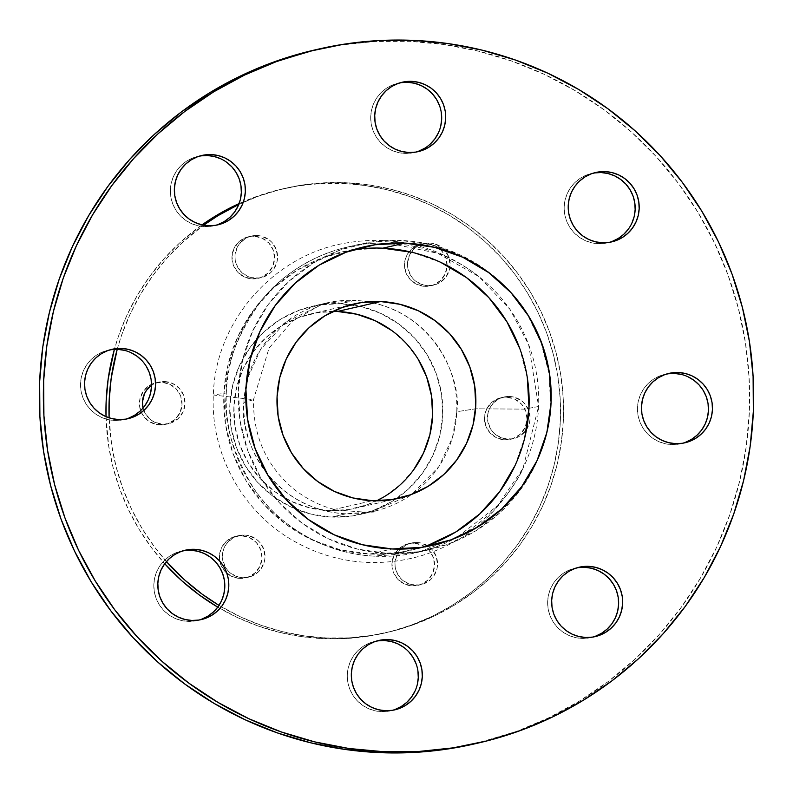 <?xml version="1.0" encoding="UTF-8"?>
<svg xmlns="http://www.w3.org/2000/svg" width="793" height="793" viewBox="0 0 793 793"><rect width="100%" height="100%" fill="white"/><g stroke="black" fill="none" stroke-linecap="round" stroke-linejoin="round"><path stroke-width="0.59" stroke-dasharray="3.96 2.97" d="M345.847 513.824C267.112 508.957 238.277 433.543 243.867 402.517L253.492 399.702L213.357 394.993L226.312 392.981C223.091 420.092 232.19 451.841 253.601 488.22C276.152 522.865 322.86 554.555 375.882 556.22L418.327 552.225L456.748 537.614L497.667 505.676L522.984 468.385L538.576 406.482L524.599 409.129L475.572 408.801L456.768 411.726L452.496 437.488L438.856 466.631L411.954 494.307L371.679 511.772L345.847 513.824A106.817 106.53 -103 0 1 326.379 303.025A106.817 106.53 -103 0 1 354.788 300.418L340.732 303.66A106.817 106.53 77 0 0 230.168 420.082A106.817 106.53 77 0 0 331.791 517.056L345.847 513.824L331.791 517.056L352.637 515.896L372.869 510.692L391.683 501.632L408.375 489.053L422.292 473.461L432.899 455.44L439.798 435.684L442.712 414.957L441.542 394.052L436.319 373.781L427.258 354.907L414.699 338.165L399.117 324.198L381.126 313.542L361.41 306.604L340.732 303.66L319.876 304.809L299.655 310.013L280.841 319.083L264.148 331.652L250.231 347.245L239.625 365.266L232.726 385.021L229.811 405.748L230.981 426.654L236.195 446.935L245.265 465.808L257.824 482.541L273.397 496.517L291.388 507.173L311.104 514.102L331.791 517.056A106.817 106.53 77 0 0 442.355 400.634A106.817 106.53 77 0 0 340.732 303.66L354.788 300.418A106.817 106.53 -103 0 1 374.256 511.217A106.817 106.53 -103 0 1 345.847 513.824M257.17 235.531A21.361 21.302 -103 0 1 261.066 277.689A21.361 21.302 -103 0 1 255.386 278.204L252.372 278.898A21.361 21.302 77 0 0 274.487 255.614A21.361 21.302 77 0 0 254.156 236.225L257.17 235.531L252.997 235.759L248.952 236.8L245.196 238.614L239.07 244.244L236.948 247.852L234.986 255.951L235.224 260.124L236.264 264.188L240.586 271.305L247.297 276.232L251.242 277.619L259.549 277.976L263.593 276.935L270.7 272.614L273.486 269.491L276.985 261.938L277.57 257.784L276.291 249.557L271.959 242.43L268.847 239.635L261.303 236.116L257.17 235.531L254.156 236.225L262.235 238.197L268.956 243.124L273.278 250.241L274.556 258.478L272.594 266.577L267.687 273.298L260.59 277.629L252.372 278.898L244.294 276.926L237.573 271.999L233.251 264.872L231.972 256.645L233.935 248.546L238.842 241.815L245.939 237.494L254.156 236.225A21.361 21.302 77 0 0 232.042 259.509A21.361 21.302 77 0 0 252.372 278.898L255.386 278.204A21.361 21.302 -103 0 1 251.49 236.046A21.361 21.302 -103 0 1 257.17 235.531M429.697 242.995A21.361 21.302 -103 0 1 433.583 285.153A21.361 21.302 -103 0 1 427.903 285.668L424.889 286.362A21.361 21.302 77 0 0 447.004 263.078A21.361 21.302 77 0 0 426.684 243.689L429.697 242.995L425.524 243.223L421.479 244.264L417.713 246.078L414.372 248.586L409.466 255.316L407.503 263.415L407.741 267.588L410.596 275.419L413.113 278.769L416.226 281.565L423.769 285.084L432.076 285.44L436.12 284.4L439.887 282.586L446.003 276.955L449.502 269.402L450.087 265.249L448.808 257.011L444.486 249.894L441.374 247.099L433.83 243.58L429.697 242.995L426.684 243.689L434.762 245.661L441.473 250.588L445.795 257.705L447.074 265.942L445.111 274.041L440.204 280.762L433.107 285.093L424.889 286.362L416.811 284.39L410.1 279.463L405.778 272.336L404.499 264.099L406.462 256.01L411.359 249.28L418.466 244.958L426.684 243.689A21.361 21.302 77 0 0 404.569 266.973A21.361 21.302 77 0 0 424.889 286.362L427.903 285.668A21.361 21.302 -103 0 1 424.007 243.51A21.361 21.302 -103 0 1 429.697 242.995M509.681 396.48A21.361 21.302 -103 0 1 513.567 438.638A21.361 21.302 -103 0 1 507.887 439.153L504.873 439.847A21.361 21.302 77 0 0 526.988 416.563A21.361 21.302 77 0 0 506.668 397.174L509.681 396.48L505.508 396.708L501.463 397.749L497.697 399.563L491.581 405.193L489.459 408.801L488.072 412.747L487.725 421.073L490.58 428.904L493.097 432.254L496.21 435.05L503.753 438.569L512.06 438.925L516.104 437.885L519.871 436.071L525.987 430.44L529.486 422.887L530.071 418.734L528.792 410.496L524.47 403.379L521.358 400.584L513.814 397.065L509.681 396.48L506.668 397.174L514.746 399.147L521.457 404.073L525.779 411.19L527.058 419.428L525.095 427.526L520.188 434.247L513.091 438.579L504.873 439.847L496.795 437.875L490.084 432.948L485.762 425.821L484.483 417.584L486.446 409.495L491.353 402.765L498.45 398.443L506.668 397.174A21.361 21.302 77 0 0 484.553 420.459A21.361 21.302 77 0 0 504.873 439.847L507.887 439.153A21.361 21.302 -103 0 1 503.991 396.996A21.361 21.302 -103 0 1 509.681 396.48M417.138 542.501A21.361 21.302 -103 0 1 421.033 584.659A21.361 21.302 -103 0 1 415.354 585.175L412.34 585.868A21.361 21.302 77 0 0 434.455 562.584A21.361 21.302 77 0 0 414.124 543.195L417.138 542.501L412.965 542.729L408.92 543.77L405.164 545.584L399.038 551.214L396.916 554.822L394.954 562.921L395.192 567.104L396.232 571.158L400.554 578.275L403.677 581.071L411.21 584.59L419.517 584.947L423.561 583.906L430.668 579.584L433.454 576.461L436.953 568.908L437.538 564.765L436.259 556.527L431.927 549.4L428.815 546.605L421.271 543.086L417.138 542.501L414.124 543.195L422.203 545.168L428.924 550.094L433.246 557.221L434.524 565.449L432.562 573.547L427.655 580.268L420.558 584.6L412.34 585.868L404.261 583.896L397.541 578.969L393.219 571.852L391.94 563.615L393.903 555.516L398.81 548.796L405.907 544.464L414.124 543.195A21.361 21.302 77 0 0 392.01 566.48A21.361 21.302 77 0 0 412.34 585.868L415.354 585.175A21.361 21.302 -103 0 1 411.458 543.017A21.361 21.302 -103 0 1 417.138 542.501M244.621 535.037A21.361 21.302 -103 0 1 248.506 577.195A21.361 21.302 -103 0 1 242.827 577.72L239.813 578.404A21.361 21.302 77 0 0 261.928 555.12A21.361 21.302 77 0 0 241.607 535.731L244.621 535.037L240.448 535.265L236.403 536.306L232.636 538.12L226.52 543.75L224.399 547.358L223.011 551.313L222.664 559.64L225.519 567.471L228.037 570.811L231.15 573.607L238.693 577.126L242.827 577.72L251.044 576.442L258.141 572.12L260.927 568.997L264.426 561.444L265.011 557.301L263.732 549.063L259.41 541.936L256.298 539.141L248.754 535.622L244.621 535.037L241.607 535.731L249.686 537.704L256.397 542.63L260.719 549.757L261.997 557.994L260.035 566.083L255.138 572.814L248.031 577.135L239.813 578.404L231.734 576.432L225.024 571.505L220.702 564.388L219.423 556.151L221.386 548.052L226.292 541.332L233.39 537L241.607 535.731A21.361 21.302 77 0 0 219.492 559.015A21.361 21.302 77 0 0 239.813 578.404L242.827 577.72A21.361 21.302 -103 0 1 238.931 535.553A21.361 21.302 -103 0 1 244.621 535.037M164.637 381.552A21.361 21.302 -103 0 1 168.522 423.71A21.361 21.302 -103 0 1 162.843 424.235L159.829 424.919A21.361 21.302 77 0 0 181.944 401.635A21.361 21.302 77 0 0 161.623 382.246L164.637 381.552L160.464 381.78L156.419 382.821L151.532 385.368A21.361 21.302 -103 0 1 164.637 381.552L161.623 382.246L169.702 384.218L176.413 389.145L180.735 396.272L182.013 404.509L180.051 412.598L175.144 419.328L168.047 423.65L164.002 424.691L155.696 424.334L148.152 420.815L142.532 414.67L139.667 406.839L140.024 398.512L143.523 390.959L149.639 385.329L153.406 383.515L161.623 382.246A21.361 21.302 77 0 0 139.509 405.53A21.361 21.302 77 0 0 159.829 424.919L171.06 422.956L178.157 418.635L183.064 411.904L185.027 403.815L183.748 395.578L179.426 388.451L172.715 383.525L164.637 381.552M201.511 619.254L194.771 620.988L187.822 621.375L191.837 620.453L187.822 621.375A35.606 35.507 77 0 0 199.291 619.987M394.993 709.517L388.253 711.262L381.304 711.638L385.319 710.716L381.304 711.638A35.606 35.507 77 0 0 392.773 710.25M595.325 636.293L588.584 638.028L581.636 638.405L585.65 637.483L581.636 638.405A35.606 35.507 77 0 0 593.105 637.017M685.162 442.454L678.421 444.189L671.473 444.576L675.487 443.654L671.473 444.576A35.606 35.507 77 0 0 682.932 443.188M611.869 241.568L605.128 243.302L598.18 243.679L602.194 242.757L598.18 243.679A35.606 35.507 77 0 0 609.648 242.291M418.397 151.294L411.646 153.029L404.698 153.416L408.712 152.494L404.698 153.416A35.606 35.507 77 0 0 416.166 152.028M218.055 224.528L211.315 226.263L204.366 226.649L208.381 225.727L204.366 226.649A35.606 35.507 77 0 0 215.835 225.262M128.228 418.367L121.488 420.102L114.529 420.478L118.544 419.556L114.529 420.478A35.606 35.507 77 0 0 125.998 419.091M353.242 249.785A153.099 152.692 77 0 0 370.014 554.049A153.099 152.692 77 0 0 421.678 547.368L399.9 552.404L370.014 554.049L392.099 548.974L370.014 554.049L340.366 549.827L312.105 539.884L286.323 524.609L264 504.596L245.989 480.598L233.003 453.546L225.519 424.483L223.834 394.517L228.017 364.81L237.91 336.49L253.116 310.668L273.06 288.305L296.978 270.294L323.95 257.299L352.935 249.835L382.831 248.179M474.611 743.874L516.511 731.424L548.617 717.863L579.237 701.21L608.082 681.633L634.866 659.31L659.33 634.459L681.246 607.319L700.407 578.156L716.614 547.249L729.729 514.895L739.611 481.401L746.163 447.103L749.335 412.31L749.088 377.379L745.42 342.626L738.382 308.408L728.024 275.032L714.463 242.836L697.81 212.127L678.243 183.193L655.94 156.32L631.129 131.767L604.028 109.771L574.905 90.531L544.057 74.245L511.763 61.071L478.338 51.129L444.11 44.517L409.396 41.295L413.411 40.374L409.396 41.295A356.037 355.105 77 0 0 314.692 49.979M543.8 443.346A156.657 156.251 -103 0 1 387.936 553.455L357.603 549.133L328.689 538.953L302.302 523.33L279.453 502.841L261.026 478.288L247.733 450.612L240.081 420.865L238.366 390.206L242.638 359.804L252.759 330.84L268.321 304.403L288.731 281.525L313.205 263.088L340.802 249.795L370.47 242.162L401.05 240.467L389.006 243.243A156.657 156.251 77 0 0 226.312 392.981A156.657 156.251 77 0 0 375.882 556.22L387.936 553.455A156.657 156.251 -103 0 1 359.378 244.294A156.657 156.251 -103 0 1 543.839 443.237L536.227 463.092L520.664 489.519L500.254 512.397L475.78 530.834L448.184 544.127L418.516 551.759L387.936 553.455L375.882 556.22A156.657 156.251 77 0 0 538.576 406.482L528.653 344.618L510.068 309.488L478.873 276.579L437.696 253.274L389.006 243.243C336.024 240.329 286.838 267.865 261.472 300.438C237.087 334.844 225.371 365.692 226.312 392.981L213.357 394.993L253.492 399.702L243.867 402.517L247.902 377.557L260.659 349.316L285.787 322.067L323.812 303.65L354.788 300.418C433.523 305.285 462.359 380.699 456.768 411.726L475.572 408.801L524.599 409.129L538.576 406.482A156.657 156.251 77 0 0 389.056 243.243A156.657 156.251 77 0 0 389.006 243.243L401.05 240.467L431.382 244.799L460.297 254.969L486.684 270.591L509.532 291.081L527.95 315.634L541.252 343.319L548.905 373.057L550.62 403.716L546.347 434.118L543.869 443.148M285.193 188.288A227.869 227.274 -103 0 0 238.802 204.406L258.171 196.297L279.463 189.676L301.31 185.185L323.494 182.866L345.798 182.727L342.784 183.421A227.869 227.274 77 0 0 282.179 188.982A227.869 227.274 77 0 0 239.139 203.553L255.158 196.991L276.45 190.37L298.297 185.879L320.481 183.56L342.784 183.421L345.798 182.727A227.869 227.274 -103 0 1 562.594 389.611A227.869 227.274 -103 0 1 387.331 632.427A227.869 227.274 -103 0 1 326.716 637.978A227.869 227.274 -103 0 1 218.997 605.396L240.537 616.895L261.204 625.32L282.595 631.684L304.502 635.917L326.716 637.978L323.713 638.672L326.716 637.978L349.029 637.85L371.203 635.52L393.05 631.03L414.352 624.408L434.901 615.735L454.498 605.079L472.955 592.54L490.094 578.256L505.756 562.346L519.782 544.979L532.044 526.314L542.422 506.539L550.808 485.831L557.132 464.401L561.335 442.444L563.357 420.181L563.199 397.818L560.859 375.585L556.349 353.678L549.727 332.326L541.044 311.718L530.388 292.062L517.859 273.545L503.585 256.347L487.705 240.626L470.358 226.55L451.732 214.239L431.977 203.811L411.309 195.385L389.918 189.021L368.011 184.789L345.798 182.727A227.869 227.274 -103 0 0 285.193 188.288L282.179 188.982M166.441 561.593A227.869 227.274 -103 0 1 109.097 417.842L111.664 445.131L116.174 467.027L122.796 488.389L131.479 508.987L142.135 528.644L154.655 547.16L166.441 561.593M117.195 349.336A227.869 227.274 -103 0 1 203.603 225.192L182.42 242.45L166.758 258.359L152.732 275.726L140.47 294.391L130.102 314.167L121.706 334.874L117.195 349.336M202.017 224.865A227.869 227.274 77 0 0 114.37 349.356L118.702 335.568L127.088 314.861L137.467 295.085L149.718 276.42L163.754 259.053L179.406 243.144L202.017 224.865M106.024 416.692A227.869 227.274 77 0 0 164.726 563.744L151.641 547.854L139.122 529.337L128.466 509.681L119.783 489.083L113.161 467.721L108.651 445.815L106.024 416.692M217.758 607.151A227.869 227.274 77 0 0 323.713 638.672L346.016 638.534L368.2 636.214L390.047 631.724L411.339 625.102L431.888 616.429L451.485 605.763L469.942 593.233L487.09 578.949L502.742 563.04L516.778 545.673L529.03 527.008L539.409 507.233L547.794 486.525L554.119 465.085L558.322 443.138L560.344 420.875L560.185 398.512L557.846 376.279L553.336 354.372L546.714 333.01L538.031 312.412L527.375 292.756L514.855 274.239L500.581 257.041L484.692 241.32L467.355 227.244L448.719 214.933L428.973 204.505L408.306 196.079L386.915 189.715L364.998 185.483L342.784 183.421A227.869 227.274 77 0 1 559.58 390.305A227.869 227.274 77 0 1 384.318 633.111A227.869 227.274 77 0 1 323.713 638.672L301.499 636.61L279.582 632.378L258.191 626.014L237.523 617.588L217.778 607.16M333.05 311.371A99.69 99.432 77 0 0 234.232 420.121A99.69 99.432 77 0 0 329.075 510.633L372.244 500.7L329.075 510.633A99.69 99.432 77 0 0 376.616 500.799M391.92 330.631L406.452 343.666L418.179 359.288M413.54 469.952L400.554 484.503L384.982 496.24L367.417 504.695L348.533 509.562L329.075 510.633L309.776 507.877L291.368 501.404L274.576 491.462L260.045 478.427L248.318 462.795L239.863 445.19L234.986 426.257L233.895 406.75L236.611 387.4L243.054 368.963L252.957 352.142L265.942 337.59L281.515 325.854L299.08 317.398L317.963 312.531L337.421 311.461M143.057 408.028L145.535 413.986L151.166 420.121L154.764 422.253L162.843 424.235A21.361 21.302 -103 0 1 143.057 408.028M474.293 743.943A356.037 355.105 77 0 0 748.136 364.552A356.037 355.105 77 0 0 409.396 41.295L374.544 41.504L339.89 45.142L315.029 49.9M183.352 550.709A35.606 35.507 77 0 0 187.822 621.375L180.933 620.394L174.361 618.074L168.364 614.525L163.17 609.867L158.977 604.286L155.963 598.001L154.219 591.241L153.832 584.272L154.804 577.363L157.103 570.782L160.632 564.775L165.271 559.571L170.842 555.378L177.107 552.364L183.857 550.629M403.746 647.356L408.94 652.015M416.147 663.88L417.891 670.64M417.306 684.518L415.007 691.1M376.834 640.972A35.606 35.507 77 0 0 381.304 711.638L374.405 710.657L367.833 708.347L361.836 704.799L356.652 700.14L352.459 694.559L349.435 688.265L347.701 681.504L347.314 674.536L348.286 667.627L350.585 661.045L354.114 655.038L358.753 649.844L364.324 645.651L370.589 642.627L377.329 640.893M577.165 567.738A35.606 35.507 77 0 0 581.636 638.405L574.747 637.423L568.175 635.114L562.178 631.565L556.983 626.906L552.79 621.325L549.777 615.031L548.032 608.271L547.646 601.312L548.617 594.403L550.917 587.811L554.456 581.804L559.095 576.61L564.656 572.417L570.93 569.394L577.671 567.659M681.346 374.425L687.918 376.734M667.002 373.909A35.606 35.507 77 0 0 671.473 444.576L664.574 443.594L658.002 441.275L652.005 437.726L646.82 433.067L642.627 427.486L639.604 421.202L637.869 414.442L637.473 407.473L638.454 400.564L640.744 393.982L644.283 387.975L648.922 382.771L654.483 378.578L660.757 375.565L667.498 373.83M631.882 223.15L628.343 229.157M593.709 173.013A35.606 35.507 77 0 0 598.18 243.679L591.291 242.698L584.719 240.388L578.721 236.839L573.527 232.18L569.334 226.6L566.321 220.305L564.576 213.545L564.19 206.586L565.161 199.677L567.461 193.086L571 187.079L575.639 181.884L581.2 177.691L587.474 174.668L594.215 172.933M439.54 105.657L441.285 112.418M440.7 126.295L438.4 132.877M430.232 144.078L424.661 148.271M400.227 82.75A35.606 35.507 77 0 0 404.698 153.416L397.808 152.434L391.236 150.125L385.239 146.566L380.045 141.907L375.862 136.337L372.839 130.042L371.094 123.282L370.708 116.313L371.679 109.404L373.979 102.822L377.518 96.815L382.157 91.611L387.718 87.428L393.992 84.405L400.733 82.67M220.811 158.808L226.808 162.357M199.895 155.983A35.606 35.507 77 0 0 204.366 226.649L197.477 225.668L190.905 223.348L184.908 219.8L179.714 215.141L175.521 209.56L172.507 203.276L170.763 196.515L170.376 189.547L171.347 182.638L173.647 176.056L177.176 170.049L181.815 164.845L187.386 160.652L193.651 157.638L200.391 155.904M124.412 350.337L130.984 352.647M142.165 360.855L146.358 366.435M144.703 405.957L140.064 411.151M110.068 349.812A35.606 35.507 77 0 0 114.529 420.478L107.64 419.497L101.068 417.187L95.071 413.639L89.877 408.98L85.694 403.399L82.67 397.105L80.926 390.344L80.539 383.386L81.51 376.477L83.81 369.885L87.349 363.878L91.988 358.684L97.549 354.491L103.824 351.468L110.564 349.733M514.935 465.739L524.817 437.429M527.325 377.755L519.841 348.692M440.73 262.354L412.479 252.412M323.812 303.65L328.312 302.539L320.243 305.107L292.339 321.264L269.055 348.107L253.492 399.702C253.086 436.874 266.884 466.948 294.897 489.935C308.318 500.105 322.136 506.747 336.331 509.83C364.939 512.565 378.231 512.893 376.209 510.811L371.679 511.772M478.873 276.579C476.643 274.547 452.06 255.534 423.432 247.446C398.75 239.813 372.76 238.366 345.461 243.124C274.13 254.89 215.022 321.314 213.357 394.993C210.264 453.893 242.955 512.774 294.481 541.381C318.092 554.684 343.359 561.722 370.291 562.505C401.199 563 429.657 555.824 455.658 540.965C494.465 521.398 521.606 474.036 522.984 468.385M261.066 277.689L258.052 278.383M433.583 285.153L430.569 285.847M513.567 438.638L510.553 439.332M421.033 584.659L418.02 585.353M248.506 577.195L245.503 577.889M168.522 423.71L165.519 424.404M197.288 620.503L201.313 619.581M390.771 710.776L394.785 709.854M591.112 637.542L595.127 636.62M680.939 443.703L684.954 442.781M607.656 242.817L611.671 241.895M414.174 152.543L418.189 151.622M213.832 225.777L217.857 224.855M124.005 419.616L128.02 418.694M410.734 550.322L432.819 545.237M359.378 244.294L347.334 247.059M326.379 303.025L312.323 306.257M398.76 498.272L355.591 508.204M354.075 303.967L310.906 313.889M387.331 632.427L384.318 633.111M374.256 511.217L360.2 514.449M429.608 549.638L417.554 552.404M342.11 251.916L364.195 246.831M108.046 350.219L112.061 349.297M197.873 156.38L201.888 155.458M398.215 83.146L402.229 82.224M591.687 173.419L595.712 172.497M664.98 374.306L668.995 373.384M575.143 568.145L579.168 567.223M374.811 641.378L378.826 640.457M181.329 551.105L185.344 550.183M158.947 382.067L155.934 382.761M238.931 535.553L235.927 536.246M411.458 543.017L408.445 543.711M503.991 396.996L500.978 397.689M424.007 243.51L420.994 244.204M251.49 236.046L248.477 236.74"/><path stroke-width="1.19" d="M199.291 619.987A35.606 35.507 77 0 0 190.806 550.243L194.82 549.321A35.606 35.507 -103 0 1 201.313 619.581A35.606 35.507 -103 0 1 191.837 620.453L198.785 620.067L205.526 618.332L211.8 615.309L217.361 611.116L222 605.921L225.539 599.914L227.839 593.323L228.81 586.414L228.424 579.455L226.679 572.695L223.666 566.4L219.473 560.82L214.279 556.161L208.281 552.612L201.709 550.302L194.82 549.321L187.872 549.698L181.131 551.432L174.857 554.456L169.296 558.649L164.657 563.843L161.118 569.85L158.818 576.442L157.847 583.351L158.233 590.319L159.978 597.079L163.001 603.364L167.184 608.945L172.378 613.604L178.375 617.152L184.947 619.472L191.837 620.453A35.606 35.507 -103 0 1 185.344 550.183A35.606 35.507 -103 0 1 194.82 549.321L190.806 550.243L197.695 551.224L204.267 553.534L210.264 557.092L215.458 561.741L219.641 567.322L222.664 573.617L224.409 580.377L224.796 587.345L223.824 594.254L221.525 600.836L217.986 606.843L213.347 612.037L207.786 616.23L201.511 619.254M392.773 710.25A35.606 35.507 77 0 0 384.288 640.506L388.302 639.584A35.606 35.507 -103 0 1 394.785 709.854A35.606 35.507 -103 0 1 385.319 710.716L392.267 710.33L399.008 708.595L405.282 705.572L410.843 701.389L415.482 696.185L419.021 690.178L421.321 683.596L422.292 676.687L421.906 669.718L420.161 662.958L417.138 656.663L412.955 651.093L407.761 646.434L401.764 642.875L395.192 640.566L388.302 639.584L381.354 639.971L374.603 641.706L368.339 644.729L362.768 648.922L358.139 654.116L354.6 660.123L352.3 666.705L351.329 673.614L351.715 680.582L353.46 687.343L356.473 693.637L360.666 699.218L365.86 703.867L371.858 707.425L378.43 709.735L385.319 710.716A35.606 35.507 -103 0 1 378.826 640.457A35.606 35.507 -103 0 1 388.302 639.584L384.288 640.506L391.177 641.487L397.749 643.807L403.746 647.356M593.105 637.017A35.606 35.507 77 0 0 584.619 567.273L588.634 566.351A35.606 35.507 -103 0 1 595.127 636.62A35.606 35.507 -103 0 1 585.65 637.483L592.609 637.096L599.349 635.362L605.614 632.348L611.185 628.155L615.824 622.951L619.353 616.944L621.653 610.362L622.624 603.453L622.237 596.485L620.493 589.724L617.479 583.44L613.286 577.859L608.092 573.2L602.095 569.652L595.523 567.332L588.634 566.351L581.685 566.737L574.945 568.472L568.67 571.495L563.109 575.688L558.47 580.882L554.931 586.889L552.632 593.471L551.66 600.38L552.047 607.349L553.792 614.109L556.815 620.404L560.998 625.984L566.192 630.643L572.189 634.192L578.761 636.501L585.65 637.483A35.606 35.507 -103 0 1 579.168 567.223A35.606 35.507 -103 0 1 588.634 566.351L584.619 567.273L591.509 568.264L598.081 570.573L604.078 574.122L609.272 578.781L613.455 584.362L616.478 590.646L618.223 597.407L618.609 604.375L617.638 611.284L615.338 617.876L611.799 623.883L607.16 629.077L601.6 633.27L595.325 636.293M682.932 443.188A35.606 35.507 77 0 0 674.456 373.444L678.471 372.522A35.606 35.507 -103 0 1 684.954 442.781A35.606 35.507 -103 0 1 675.487 443.654L682.436 443.267L689.176 441.532L695.451 438.509L701.012 434.316L705.651 429.122L709.19 423.115L711.49 416.523L712.461 409.614L712.074 402.656L710.33 395.895L707.306 389.601L703.123 384.02L697.929 379.361L691.932 375.813L685.36 373.503L678.471 372.522L671.512 372.898L664.772 374.633L658.507 377.656L652.936 381.849L648.297 387.043L644.768 393.05L642.469 399.642L641.497 406.551L641.884 413.52L643.619 420.28L646.642 426.565L650.835 432.145L656.019 436.804L662.016 440.353L668.588 442.663L675.487 443.654A35.606 35.507 -103 0 1 668.995 373.384A35.606 35.507 -103 0 1 678.471 372.522L674.456 373.444L681.346 374.425M609.648 242.291A35.606 35.507 77 0 0 601.163 172.547L605.178 171.625A35.606 35.507 -103 0 1 611.671 241.895A35.606 35.507 -103 0 1 602.194 242.757L609.143 242.371L615.893 240.636L622.158 237.622L627.729 233.429L632.368 228.225L635.897 222.218L638.196 215.637L639.168 208.728L638.781 201.759L637.037 194.999L634.023 188.714L629.83 183.133L624.636 178.475L618.639 174.926L612.067 172.606L605.178 171.625L598.229 172.012L591.489 173.746L585.214 176.77L579.653 180.963L575.014 186.157L571.475 192.164L569.176 198.746L568.204 205.655L568.591 212.623L570.336 219.383L573.359 225.678L577.542 231.259L582.736 235.908L588.733 239.466L595.305 241.776L602.194 242.757A35.606 35.507 -103 0 1 595.712 172.497A35.606 35.507 -103 0 1 605.178 171.625L601.163 172.547L608.053 173.528L614.625 175.848L620.622 179.396L625.816 184.055L629.999 189.636L633.022 195.921L634.767 202.681L635.153 209.649L634.182 216.558L631.882 223.15M416.166 152.028A35.606 35.507 77 0 0 407.681 82.284L411.696 81.362A35.606 35.507 -103 0 1 418.189 151.622A35.606 35.507 -103 0 1 408.712 152.494L415.671 152.107L422.411 150.373L428.676 147.349L434.247 143.156L438.886 137.962L442.415 131.955L444.714 125.373L445.686 118.464L445.299 111.496L443.565 104.735L440.541 98.441L436.348 92.86L431.164 88.201L425.167 84.653L418.595 82.343L411.696 81.362L404.747 81.738L398.007 83.483L391.732 86.496L386.171 90.689L381.532 95.894L377.993 101.9L375.694 108.482L374.722 115.391L375.109 122.36L376.853 129.12L379.877 135.405L384.06 140.985L389.254 145.644L395.251 149.193L401.823 151.513L408.712 152.494A35.606 35.507 -103 0 1 402.229 82.224A35.606 35.507 -103 0 1 411.696 81.362L407.681 82.284L414.57 83.265L421.142 85.575L427.14 89.133L432.334 93.782L436.527 99.363L439.54 105.657M215.835 225.262A35.606 35.507 77 0 0 207.35 155.517L211.364 154.595A35.606 35.507 -103 0 1 217.857 224.855A35.606 35.507 -103 0 1 208.381 225.727L215.329 225.341L222.07 223.606L228.344 220.583L233.905 216.39L238.544 211.196L242.083 205.189L244.383 198.597L245.354 191.688L244.968 184.729L243.223 177.969L240.21 171.675L236.017 166.094L230.822 161.435L224.825 157.886L218.253 155.577L211.364 154.595L204.416 154.972L197.675 156.707L191.4 159.73L185.84 163.923L181.201 169.117L177.662 175.124L175.362 181.716L174.391 188.625L174.777 195.593L176.522 202.354L179.545 208.638L183.728 214.219L188.922 218.878L194.919 222.427L201.491 224.736L208.381 225.727A35.606 35.507 -103 0 1 201.888 155.458A35.606 35.507 -103 0 1 211.364 154.595L207.35 155.517L214.239 156.499L220.811 158.808M125.998 419.091A35.606 35.507 77 0 0 117.513 349.346L121.527 348.424A35.606 35.507 -103 0 1 128.02 418.694A35.606 35.507 -103 0 1 118.544 419.556L125.502 419.17L132.243 417.435L138.517 414.422L144.078 410.229L148.717 405.025L152.256 399.018L154.546 392.436L155.527 385.527L155.131 378.558L153.396 371.798L150.373 365.514L146.18 359.933L140.995 355.274L134.998 351.725L128.426 349.406L121.527 348.424L114.579 348.811L107.838 350.546L101.563 353.569L96.003 357.762L91.364 362.956L87.825 368.963L85.525 375.545L84.554 382.454L84.95 389.422L86.685 396.183L89.708 402.477L93.891 408.058L99.085 412.717L105.082 416.266L111.654 418.575L118.544 419.556A35.606 35.507 -103 0 1 112.061 349.297A35.606 35.507 -103 0 1 121.527 348.424L117.513 349.346L124.412 350.337M514.935 465.739L499.729 491.571L479.775 513.923L455.856 531.944L428.884 544.94L421.688 547.368A153.099 152.692 77 0 0 382.831 248.179L404.916 243.104A153.099 152.692 -103 0 1 432.819 545.237A153.099 152.692 -103 0 1 392.099 548.974L421.985 547.319L450.979 539.855L477.951 526.869L501.87 508.848L521.814 486.496L537.02 460.664L546.912 432.344L551.085 402.636L549.41 372.68L541.926 343.607L528.941 316.556L510.93 292.567L488.607 272.544L462.825 257.269L434.564 247.327L404.916 243.104L375.03 244.75L346.035 252.224L319.064 265.209L295.145 283.23L275.201 305.583L259.995 331.415L250.112 359.725L245.929 389.442L247.604 419.398L255.088 448.461L268.084 475.513L286.085 499.511L308.408 519.534L334.2 534.809L362.451 544.751L392.099 548.974A153.099 152.692 -103 0 1 364.195 246.831A153.099 152.692 -103 0 1 404.916 243.104L382.831 248.179A153.099 152.692 77 0 0 353.242 249.785M383.604 751.705A356.037 355.105 -103 0 1 44.864 428.448A356.037 355.105 -103 0 1 318.707 49.057A356.037 355.105 -103 0 1 413.411 40.374A356.037 355.105 -103 0 1 752.151 363.63A356.037 355.105 -103 0 1 478.308 743.021A356.037 355.105 -103 0 1 383.604 751.705L379.589 752.626L383.604 751.705L348.89 748.483L314.662 741.871L281.237 731.929L248.943 718.755L218.095 702.469L188.972 683.229L161.871 661.233L137.06 636.68L114.757 609.807L95.19 580.872L78.537 550.164L64.976 517.968L54.618 484.592L47.58 450.374L43.912 415.621L43.665 380.69L46.837 345.897L53.389 311.599L63.271 278.105L76.386 245.751L92.593 214.844L111.754 185.681L133.67 158.541L158.134 133.69L184.918 111.367L213.763 91.79L244.383 75.137L276.489 61.576L309.766 51.238L343.904 44.21L378.558 40.582L413.411 40.374L448.124 43.595L482.352 50.207L515.777 60.149L548.072 73.323L578.93 89.609L608.043 108.839L635.143 130.845L659.964 155.398L682.258 182.271L701.835 211.206L718.478 241.915L732.048 274.11L742.397 307.486L749.444 341.704L753.102 376.457L753.35 411.389L750.178 446.172L743.626 480.479L733.743 513.973L720.639 546.327L704.422 577.235L685.271 606.397L663.345 633.538L638.88 658.388L612.097 680.711L583.251 700.288L552.632 716.941L520.525 730.502L487.249 740.84L453.11 747.858L418.456 751.496L383.604 751.705M318.707 49.057L314.692 49.979A356.037 355.105 77 0 0 40.849 429.37A356.037 355.105 77 0 0 379.589 752.626L414.442 752.418L449.096 748.79L474.611 743.874M218.997 605.396A227.869 227.274 -103 0 1 166.441 561.593L184.819 580.08L202.156 594.155L218.997 605.396M109.097 417.842A227.869 227.274 -103 0 1 117.195 349.336L111.189 378.271L109.156 400.534L109.097 417.842M203.603 225.192A227.869 227.274 -103 0 1 238.802 204.406L218.025 215.637L203.603 225.192M239.139 203.553A227.869 227.274 77 0 0 202.017 224.865L215.012 216.33L239.139 203.553M114.37 349.356A227.869 227.274 77 0 0 106.024 416.692L106.153 401.218L108.175 378.955L114.37 349.356M164.726 563.744A227.869 227.274 77 0 0 217.758 607.151L199.142 594.849L181.805 580.773L164.726 563.744M380.59 301.528A99.69 99.432 -103 0 1 398.76 498.272A99.69 99.432 -103 0 1 277.401 410.189A99.69 99.432 -103 0 1 380.59 301.528L337.421 311.461L380.59 301.528L399.9 304.284L418.298 310.757L435.089 320.699L449.631 333.744L461.348 349.366L469.813 366.981L474.68 385.904L475.78 405.411L473.054 424.761L466.611 443.198L456.709 460.019L443.723 474.571L428.151 486.307L410.586 494.773L391.712 499.63L372.244 500.7L352.944 497.954L334.547 491.482L317.755 481.529L303.213 468.494L291.487 452.872L283.032 435.258L278.155 416.335L277.064 396.817L279.79 377.478L286.223 359.041L296.126 342.219L309.111 327.658L324.694 315.931L342.259 307.466L361.132 302.609L380.59 301.528M376.616 500.799A99.69 99.432 77 0 0 333.05 311.371M337.421 311.461L356.721 314.216L375.129 320.689L391.92 330.631M418.179 359.288L426.634 376.903L431.511 395.836L432.601 415.344L429.885 434.693L423.442 453.13L413.54 469.952M151.532 385.368L146.536 390.265L144.415 393.873L142.453 401.972L143.057 408.028A21.361 21.302 -103 0 1 151.532 385.368M315.029 49.9L272.475 62.498L240.368 76.059L209.748 92.712L180.903 112.289L154.12 134.612L129.656 159.462L107.729 186.603L88.578 215.765L72.361 246.673L59.257 279.027L49.374 312.521L42.822 346.828L39.65 381.611L39.898 416.543L43.556 451.296L50.603 485.514L60.952 518.89L74.522 551.085L91.165 581.794L110.742 610.729L133.036 637.602L157.857 662.155L184.957 684.161L214.07 703.391L244.928 719.677L277.223 732.851L310.648 742.793L344.876 749.405L379.589 752.626A356.037 355.105 77 0 0 474.293 743.943L478.308 743.021M183.857 550.629L190.806 550.243A35.606 35.507 77 0 0 183.352 550.709M408.94 652.015L413.123 657.595L416.147 663.88M417.891 670.64L418.278 677.609L417.306 684.518M415.007 691.1L411.468 697.106L406.829 702.311L401.268 706.504L394.993 709.517M377.329 640.893L384.288 640.506A35.606 35.507 77 0 0 376.834 640.972M577.671 567.659L584.619 567.273A35.606 35.507 77 0 0 577.165 567.738M687.918 376.734L693.915 380.283L699.109 384.942L703.292 390.523L706.315 396.817L708.05 403.578L708.446 410.546L707.475 417.455L705.175 424.037L701.636 430.044L696.997 435.238L691.437 439.431L685.162 442.454M667.498 373.83L674.456 373.444A35.606 35.507 77 0 0 667.002 373.909M628.343 229.157L623.704 234.351L618.144 238.544L611.869 241.568M594.215 172.933L601.163 172.547A35.606 35.507 77 0 0 593.709 173.013M441.285 112.418L441.671 119.386L440.7 126.295M438.4 132.877L434.861 138.884L430.232 144.078M424.661 148.271L418.397 151.294M400.733 82.67L407.681 82.284A35.606 35.507 77 0 0 400.227 82.75M226.808 162.357L232.002 167.016L236.185 172.596L239.208 178.891L240.953 185.651L241.34 192.62L240.368 199.529L238.069 206.111L234.53 212.118L229.891 217.312L224.33 221.505L218.055 224.528M200.391 155.904L207.35 155.517A35.606 35.507 77 0 0 199.895 155.983M130.984 352.647L136.981 356.196L142.165 360.855M146.358 366.435L149.381 372.72L151.116 379.48L151.503 386.449L150.531 393.358L148.232 399.95L144.703 405.957M140.064 411.151L134.493 415.344L128.228 418.367M110.564 349.733L117.513 349.346A35.606 35.507 77 0 0 110.068 349.812M524.817 437.429L529 407.721L527.325 377.755M519.841 348.692L506.846 321.641L488.845 297.643L466.522 277.619L440.73 262.354M412.479 252.412L382.831 248.179M432.175 545.386L432.819 545.237"/></g></svg>
